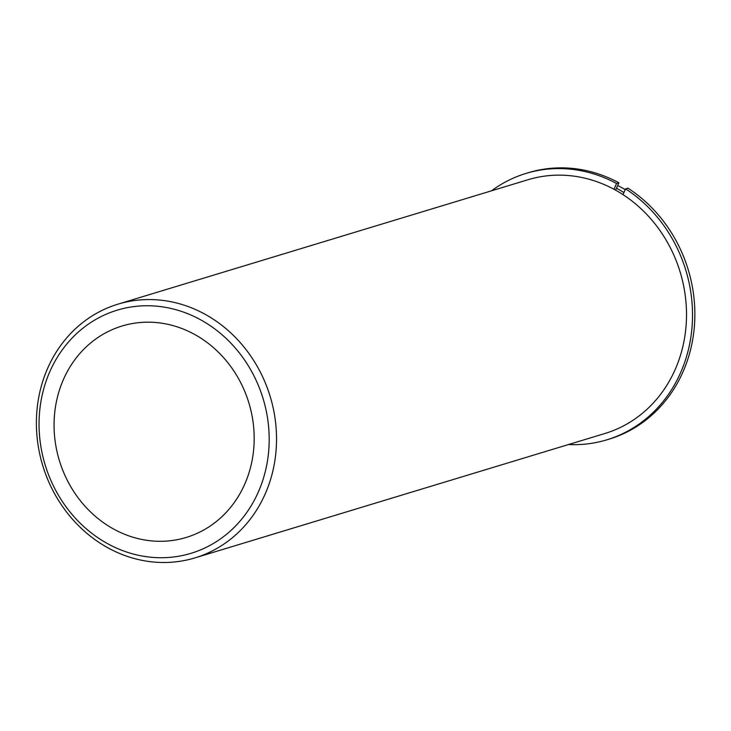 <?xml version="1.0" encoding="UTF-8"?>
<svg xmlns="http://www.w3.org/2000/svg" width="731" height="731" viewBox="0 0 731 731"><rect width="100%" height="100%" fill="white"/><g stroke="black" fill="none" stroke-linecap="round" stroke-linejoin="round"><path stroke-width="1.1" d="M254.05 432.761A110.482 99.041 -106.9 0 0 122.04 326.017A110.482 99.041 -106.9 0 0 54.195 430.714A110.482 99.041 -106.9 0 0 186.204 537.459A110.482 99.041 -106.9 0 0 254.05 432.761M194.958 557.89L604.939 433.483A132.576 118.851 -106.9 0 0 686.354 307.842A132.576 118.851 -106.9 0 0 527.946 179.753L117.965 304.16A132.576 118.851 -106.9 0 0 36.55 429.801A132.576 118.851 -106.9 0 0 194.958 557.89A132.576 118.851 -106.9 0 0 276.373 432.249A132.576 118.851 -106.9 0 0 117.965 304.16M623.908 192.555A132.576 118.851 -106.9 0 0 616.452 188.232M625.233 189.621A132.576 118.851 -106.9 0 0 617.686 185.51M39.2 430.559A127.057 113.899 -106.9 0 0 160.034 557.726A127.057 113.899 -106.9 0 0 269.035 432.907A127.057 113.899 -106.9 0 0 148.201 305.75A127.057 113.899 -106.9 0 0 39.2 430.559M606.867 439.824A139.21 124.8 73.1 0 0 692.111 326.117A139.21 124.8 73.1 0 0 625.581 188.863L627.929 188.15A139.21 124.8 73.1 0 1 694.45 325.405A139.21 124.8 73.1 0 1 609.206 439.121L606.867 439.824A139.21 124.8 73.1 0 1 568.526 444.53M491.534 190.8A139.21 124.8 73.1 0 1 526.028 173.411A139.21 124.8 73.1 0 1 616.571 183.518L618.91 182.805A139.21 124.8 73.1 0 0 528.367 172.699L526.028 173.411M613.967 189.265L616.571 183.518M615.584 190.142L618.91 182.805M625.581 188.863L622.976 194.601"/></g></svg>
